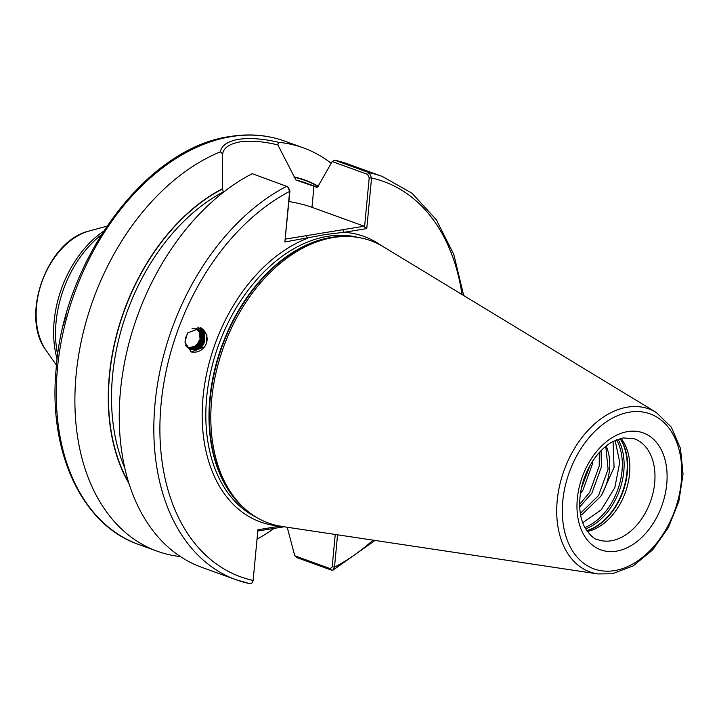 <?xml version="1.0" encoding="UTF-8"?>
<svg xmlns="http://www.w3.org/2000/svg" width="719" height="719" viewBox="0 0 719 719"><rect width="100%" height="100%" fill="white"/><g stroke="black" fill="none" stroke-linecap="round" stroke-linejoin="round"><path stroke-width="1.08" d="M63.308 325.491L66.121 314.715M187.353 334.011L185.376 338.281M190.409 351.654A13.086 12.789 112.1 0 0 200.143 327.46M187.47 333.032L184.936 342.154L191.254 352.049L204.717 346.756L206.389 343.376L206.91 335.198L200.934 327.738L187.47 333.032M288.939 201.518A55.129 14.362 -174.6 0 1 311.983 207.306L364.165 226.206L364.56 227.006L369.207 177.854L367.535 174.349L332.16 161.541L318.463 185.628L316.782 187.255L295.976 180.056L277.822 144.896C263.307 141.409 250.652 140.403 239.858 141.904C229.325 143.899 223.591 147.907 222.647 153.929L222.539 188.935L223.375 192.306M599.295 452.512L599.233 466.011L589.715 492.281L579.631 504.352M601.075 450.633L601.444 466.811L591.926 493.081L579.703 506.967M589.931 465.651L581.383 488.192M592.86 460.834L592.582 463.602L583.064 489.864L580.377 493.782M332.16 161.541L334.686 160.184L369.269 172.713L371.552 178.006L366.771 228.579L344.059 232.3L326.093 234.421L284.859 241.997L289.64 191.416L287.654 186.715L252.207 173.692A214.496 145.921 -70.1 0 0 121.529 381.277A214.496 145.921 -70.1 0 0 201.644 567.282L236.227 579.811A214.496 145.921 -70.1 0 1 156.122 393.796A214.496 145.921 -70.1 0 1 286.8 186.212M333.248 237.558A150.136 102.143 -70.1 0 1 345.228 236.488A150.136 102.143 -70.1 0 1 383.245 246.707L656.249 412.436A86.675 58.967 -70.1 0 0 627.381 407.152A86.675 58.967 -70.1 0 0 558.501 491.14A86.675 58.967 -70.1 0 0 597.777 573.924L281.956 526.452A150.136 102.143 -70.1 0 1 246.213 509.96A150.136 102.143 -70.1 0 1 220.85 355.06A150.136 102.143 -70.1 0 1 333.248 237.558M222.647 153.929L220.4 151.826C221.389 145.597 227.447 141.427 238.573 139.306C250.005 137.733 263.325 138.731 278.523 142.308A214.496 145.921 -70.1 0 1 303.346 147.862A214.496 145.921 -70.1 0 1 331.162 163.276M274.218 528.348A214.496 145.921 -70.1 0 1 257.025 539.178M188.198 347.969L194.921 346.666L198.291 343.538L199.873 340.168L199.388 339.97L197.815 343.34L194.445 346.468L187.983 347.807M195.972 328.529L199.253 332.151L200.224 340.312L198.651 343.682L195.28 346.81L188.36 348.077M190.202 349.075L199.1 348.364L202.47 345.237L204.052 341.867L203.082 333.706L197.977 329.086M185.358 344.931A10.722 10.488 112.1 0 0 204.403 342.01L204.187 333.095L197.761 327.073M189.789 348.895L198.264 348.023L201.635 344.904L203.216 341.525L202.246 333.364L197.554 328.934M197.734 328.996L202.596 333.508L203.567 341.669L201.994 345.048L198.624 348.167L189.96 348.967M189.376 348.688L197.428 347.681L200.799 344.563L202.381 341.192L201.41 333.023L197.123 328.799M197.303 328.853L201.76 333.167L202.731 341.336L201.158 344.707L197.788 347.825L189.546 348.778M188.98 348.472L196.593 347.349L199.963 344.221L201.545 340.851L200.574 332.69L196.682 328.682M196.871 328.727L200.925 332.825L201.895 340.995L200.322 344.365L196.952 347.493L189.142 348.562M188.585 348.23L195.757 347.007L199.127 343.88L200.709 340.509L199.738 332.349L196.233 328.583M196.422 328.619L200.089 332.493L201.059 340.653L199.487 344.024L196.116 347.151L188.746 348.329M192.072 328.583L198.156 329.158L203.432 333.85L204.403 342.01M337.562 534.81L334.506 567.12L333.113 570.068L331.513 570.14L296.92 557.611L294.781 555.814L287.205 527.234M334.686 160.184A214.496 145.921 -70.1 0 1 347.69 163.923L382.283 176.443L412.068 193.267L436.325 219.78L453.806 254.49L463.71 295.554M129.06 483.734A184.774 125.699 -70.1 0 1 222.575 188.63M180.424 556.605A214.496 145.921 -70.1 0 1 157.299 551.23A214.496 145.921 -70.1 0 1 78.389 356.804A214.496 145.921 -70.1 0 1 220.4 151.826M249.421 583.576A214.496 145.921 -70.1 0 1 236.227 579.811L249.421 583.576C251.291 583.963 252.522 582.92 253.124 580.44L257.914 529.768L280.068 526.137M294.053 176.919A184.774 125.699 -70.1 0 1 318.337 186.23M278.523 142.308L277.822 144.896M621.027 438.347A53.619 36.48 -70.1 0 1 625.296 492.56A53.619 36.48 -70.1 0 1 587.315 531.458M615.14 440.432L619.751 462.353L614.808 487.635L601.381 509.708L582.723 522.758M606.117 446.068A45.261 30.791 -70.1 0 1 601.857 494.546L614.071 467.404L613.055 441.466M605.775 446.346L608.103 469.219L598.585 495.49L580.341 513.42M601.857 494.546L600.796 496.29L582.147 514.436L580.646 515.199M294.781 555.814L330.264 568.666L332.178 566.833L335.243 534.46M284.113 526.775L257.797 531.035M288.274 187.317L289.946 190.832L284.859 241.997M285.389 239.103L364.165 226.206M462.029 294.538A210.209 143 -70.1 0 0 371.552 178.006L369.207 177.854M366.771 228.579L364.56 227.006M381.052 245.431A151.853 103.311 -70.1 0 0 344.059 232.3L342.774 229.703M279.448 526.029A151.853 103.311 -70.1 0 1 203.109 396.439A151.853 103.311 -70.1 0 1 307.57 238.277L306.285 235.679M253.124 580.44A210.209 143 -70.1 0 1 161.074 404.123A210.209 143 -70.1 0 1 289.64 191.416L289.946 190.832M332.178 566.833L334.506 567.12A210.209 143 -70.1 0 0 373.098 540.149M280.365 526.092L278.693 527.62M204.573 336.932L203.01 331.872L199.945 328.179M197.033 349.29L199.199 347.798M203.738 336.591L203.198 333.922M202.812 332.861L198.543 327.406M313.969 186.239L311.983 207.306M627.696 431.589A62.202 42.313 -70.1 0 1 666.756 484.058A62.202 42.313 -70.1 0 1 616.39 551.167A62.202 42.313 -70.1 0 1 577.321 498.698A62.202 42.313 -70.1 0 1 627.696 431.589M611.258 540.778A53.619 36.48 109.9 0 0 653.167 492.344A53.619 36.48 109.9 0 0 634.383 438.815L623.166 437.916L613.028 441.484C606.396 445.043 600.284 450.615 594.694 458.201C587.351 468.464 582.633 479.986 580.53 492.776C578.543 506.994 580.062 518.732 585.086 527.98C590.173 535.493 594.442 539.394 597.875 539.654A53.619 36.48 109.9 0 0 611.258 540.778M231.185 136.628A214.496 145.921 -70.1 0 1 284.715 141.122C267.504 134.938 249.295 133.41 230.098 136.52C146.272 147.557 63.146 260.098 56.028 370.303C48.398 452.539 82.173 525.095 138.668 544.481A214.496 145.921 -70.1 0 1 63.551 330.381A214.496 145.921 -70.1 0 1 231.185 136.628M256.737 517.5A149.282 101.559 -70.1 0 1 212.069 366.25A149.282 101.559 -70.1 0 1 327.549 236.353A149.282 101.559 -70.1 0 1 358.143 237.432M247.183 510.778A149.282 101.559 -70.1 0 1 218.154 356.957A149.282 101.559 -70.1 0 1 330.722 237.504A149.282 101.559 -70.1 0 1 346.504 236.479M246.213 509.96L244.604 508.585A149.363 101.613 -70.1 0 1 219.376 354.476A149.363 101.613 -70.1 0 1 331.189 237.585A149.363 101.613 -70.1 0 1 343.116 236.515L345.228 236.488M629.529 412.149A82.424 56.073 -70.1 0 1 681.297 481.676A82.424 56.073 -70.1 0 1 614.547 570.607A82.424 56.073 -70.1 0 1 562.779 501.08A82.424 56.073 -70.1 0 1 629.529 412.149M101.19 234.897A94.378 64.207 109.9 0 0 57.727 354.952M367.535 174.349L369.269 172.713A214.496 145.921 -70.1 0 1 382.283 176.443M295.976 180.056A182.32 124.036 -70.1 0 1 305.692 182.932L317.555 187.228M294.026 177.225A184.468 125.492 -70.1 0 1 318.229 186.518M128.683 482.539A184.468 125.492 -70.1 0 1 222.539 188.935M124.809 468.123A182.32 124.036 -70.1 0 1 223.097 191.991M106.852 226.179L89.246 230.997A70.372 47.876 109.9 0 0 42.115 281.399A70.372 47.876 109.9 0 0 46.052 350.297L56.486 365.27M57.169 359.221A93.578 63.658 -70.1 0 1 103.5 231.257M620.263 438.554A54.824 37.298 -70.1 0 1 622.987 491.715A54.824 37.298 -70.1 0 1 586.857 530.82M620.048 438.608A54.914 37.352 -70.1 0 1 622.582 491.571A54.914 37.352 -70.1 0 1 586.731 530.64M618.025 439.255A54.914 37.352 -70.1 0 1 619.463 490.448A54.914 37.352 -70.1 0 1 585.59 528.851M616.578 439.803A54.159 36.84 -70.1 0 1 584.826 527.494M330.264 568.666L331.513 570.14M597.777 573.924L612.291 573.771L633.304 565.853L652.618 549.891L668.319 527.647L678.835 501.458L683.05 474.1L680.489 448.431L671.303 427.095L656.249 412.436M303.346 147.862L284.715 141.122M375.039 540.445L333.113 570.068M157.299 551.23L138.668 544.481M89.246 230.997C47.13 240.434 19.737 316.081 46.052 350.297M288.786 187.614L287.663 186.715"/></g></svg>

